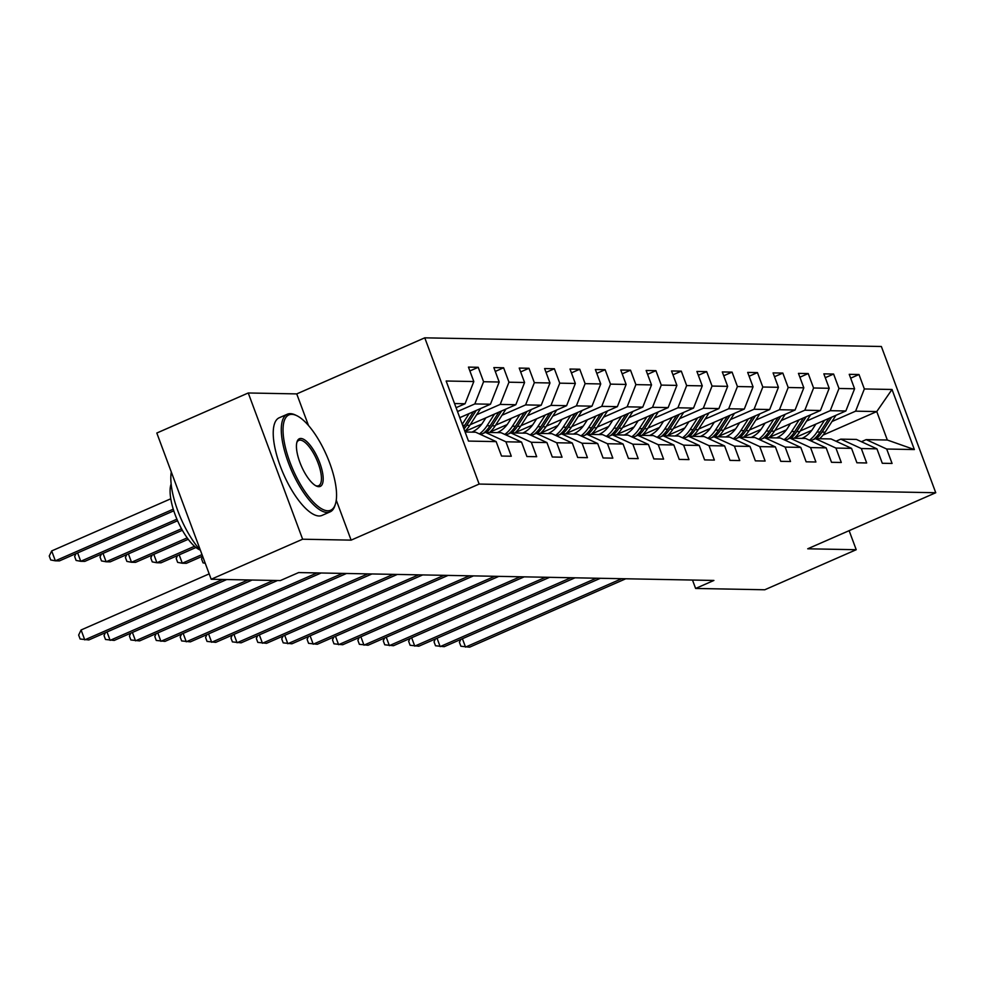 <?xml version="1.0" encoding="UTF-8"?>
<svg xmlns="http://www.w3.org/2000/svg" width="985" height="985" viewBox="0 0 985 985"><rect width="100%" height="100%" fill="white"/><g stroke="black" fill="none" stroke-linecap="round" stroke-linejoin="round"><path stroke-width="1.48" d="M308.477 425.471L296.744 393.901L248.245 392.978L156.812 433.031L211.184 579.254L280.343 580.571L298.64 572.568L713.903 580.448L695.619 588.451L764.779 589.769L856.224 549.716L849.132 530.669M296.744 393.901L424.769 337.83L881.366 346.498L935.75 492.734L479.141 484.066L424.769 337.83M465.117 432.009L475.644 432.206L496.157 441.612L501.525 456.043L511.289 456.227L505.921 441.797L521.545 442.093L526.913 456.523L536.677 456.708L531.309 442.277L546.934 442.573L552.289 457.003L562.053 457.188L556.697 442.757L572.31 443.053L577.678 457.483L587.442 457.668L582.073 443.238L597.698 443.546L603.066 457.963L612.83 458.148L607.462 443.73L623.086 444.026L628.442 458.444L638.206 458.628L632.85 444.21L648.462 444.506L653.831 458.924L663.595 459.108L658.226 444.691L673.851 444.986L679.219 459.416L688.983 459.601L683.615 445.171L699.239 445.466L704.607 459.896L714.371 460.081L709.003 445.651L724.628 445.946L729.983 460.377L739.747 460.561L734.391 446.131L750.004 446.427L755.372 460.857L765.136 461.042L759.767 446.611L775.392 446.907L780.76 461.337L790.524 461.522L785.156 447.091L800.78 447.399L806.149 461.817L815.9 462.002L810.544 447.584L826.156 447.879L831.525 462.297L841.288 462.482L835.92 448.064L851.545 448.36L856.913 462.778L866.677 462.975L861.309 448.544L876.933 448.84L882.301 463.27L892.065 463.455L886.697 449.025L914.363 449.554L892.016 389.481L876.761 411.57L855.608 411.164L831.993 421.506M496.157 441.612L468.491 441.083L446.156 381.01L473.822 381.54L468.454 367.11L478.217 367.294L469.882 370.951M892.016 389.481L864.35 388.952L858.994 374.522L849.23 374.337L854.586 388.767L838.974 388.472L833.605 374.041L823.842 373.857L829.21 388.287L813.585 387.991L808.217 373.561L798.453 373.377L803.822 387.807L788.197 387.499L782.829 373.081L773.077 372.896L778.433 387.314L762.809 387.019L757.453 372.601L747.689 372.416L753.057 386.834L737.433 386.539L732.064 372.121L722.3 371.936L727.669 386.354L712.044 386.058L706.676 371.628L696.912 371.443L702.28 385.874L686.656 385.578L681.3 371.148L671.536 370.963L676.892 385.394L661.28 385.098L655.912 370.668L646.148 370.483L651.516 384.913L635.891 384.618L630.523 370.188L620.759 370.003L626.128 384.433L610.503 384.138L605.135 369.707L595.371 369.523L600.739 383.953L585.115 383.645L579.759 369.227L569.995 369.043L575.351 383.46L559.739 383.165L554.37 368.747L544.606 368.562L549.975 382.98L534.35 382.685L528.982 368.267L519.218 368.07L524.586 382.5L508.962 382.205L503.606 367.774L493.842 367.59L499.198 382.02L483.586 381.724L478.217 367.294M521.545 442.093L501.033 432.698L485.408 432.39L480.631 434.496M457.508 411.533L474.832 403.936L490.456 404.232L459.786 417.665M485.408 432.39L505.921 441.797M483.586 381.724L474.832 403.936M499.198 382.02L490.456 404.232M546.934 442.573L526.421 433.178L510.796 432.883L506.007 434.976M476.605 414.759L500.208 404.416L515.832 404.724L470.227 424.695M510.796 432.883L531.309 442.277M508.962 382.205L500.208 404.416M524.586 382.5L515.832 404.724M572.31 443.053L551.797 433.659L536.185 433.363L531.395 435.456M464.92 431.479L481.763 424.104M501.993 415.239L525.596 404.909L541.221 405.204L495.615 425.175M536.185 433.363L556.697 442.757M534.35 382.685L525.596 404.909M549.975 382.98L541.221 405.204M597.698 443.546L577.185 434.139L561.561 433.843L556.784 435.936M489.951 432.119L507.152 424.584M527.381 415.719L550.984 405.389L566.609 405.685L521.003 425.655M561.561 433.843L582.073 443.238M559.739 383.165L550.984 405.389M575.351 383.46L566.609 405.685M623.086 444.026L602.574 434.619L586.949 434.323L582.16 436.417M515.327 432.6L532.528 425.064M552.757 416.199L576.373 405.869L591.985 406.165L546.392 426.136M586.949 434.323L607.462 443.73M585.115 383.645L576.373 405.869M600.739 383.953L591.985 406.165M648.462 444.506L627.962 435.099L612.338 434.804L607.548 436.897M540.716 433.08L557.916 425.545M578.146 416.692L601.749 406.349L617.373 406.645L571.768 426.616M612.338 434.804L632.85 444.21M610.503 384.138L601.749 406.349M626.128 384.433L617.373 406.645M673.851 444.986L653.338 435.579L637.726 435.284L632.936 437.389M566.104 433.56L583.305 426.025M603.534 417.172L627.137 406.83L642.762 407.125L597.156 427.096M637.726 435.284L658.226 444.691M635.891 384.618L627.137 406.83M651.516 384.913L642.762 407.125M699.239 445.466L678.727 436.06L663.102 435.764L658.325 437.869M591.48 434.04L608.693 426.505M628.923 417.652L652.526 407.31L668.15 407.605L622.545 427.576M663.102 435.764L683.615 445.171M661.28 385.098L652.526 407.31M676.892 385.394L668.15 407.605M724.628 445.946L704.115 436.552L688.49 436.256L683.701 438.35M616.869 434.52L634.069 426.998M654.299 418.132L677.914 407.79L693.526 408.085L647.921 428.069M688.49 436.256L709.003 445.651M686.656 385.578L677.914 407.79M702.28 385.874L693.526 408.085M750.004 446.427L729.503 437.032L713.879 436.737L709.089 438.83M642.257 435.013L659.457 427.478M679.687 418.613L703.29 408.27L718.915 408.578L673.309 428.549M713.879 436.737L734.391 446.131M712.044 386.058L703.29 408.27M727.669 386.354L718.915 408.578M775.392 446.907L754.879 437.512L739.255 437.217L734.478 439.31M667.645 435.493L684.846 427.958M705.075 419.093L728.678 408.763L744.303 409.058L698.697 429.029M739.255 437.217L759.767 446.611M737.433 386.539L728.678 408.763M753.057 386.834L744.303 409.058M800.78 447.399L780.268 437.993L764.643 437.697L759.854 439.79M693.021 435.973L710.222 428.438M730.451 419.573L754.067 409.243L769.679 409.538L724.086 429.509M764.643 437.697L785.156 447.091M762.809 387.019L754.067 409.243M778.433 387.314L769.679 409.538M826.156 447.879L805.656 438.473L790.032 438.177L785.242 440.27M718.41 436.454L735.61 428.918M755.84 420.066L779.443 409.723L795.067 410.019L749.462 429.989M790.032 438.177L810.544 447.584M788.197 387.499L779.443 409.723M803.822 387.807L795.067 410.019M851.545 448.36L831.032 438.953L815.42 438.657L810.63 440.751M743.798 436.934L760.999 429.398M781.228 420.546L804.831 410.203L820.456 410.499L774.85 430.47M815.42 438.657L835.92 448.064M813.585 387.991L804.831 410.203M829.21 388.287L820.456 410.499M876.933 448.84L856.421 439.433L840.796 439.138L836.019 441.243M769.187 437.414L786.387 429.879M806.616 421.026L830.22 410.683L845.844 410.979L800.239 430.95M840.796 439.138L861.309 448.544M838.974 388.472L830.22 410.683M854.586 388.767L845.844 410.979M914.363 449.554L887.337 440.024L866.184 439.618L861.395 441.723M794.563 437.894L811.763 430.359M823.029 435.099L876.761 411.57L887.337 440.024M866.184 439.618L886.697 449.025M864.35 388.952L855.608 411.164M248.245 392.978L302.629 539.214L211.184 579.254M302.629 539.214L351.128 540.137L479.141 484.066M935.75 492.734L807.725 548.793L856.224 549.716M692.492 580.042L695.619 588.451M456.08 407.692L465.068 403.752L454.541 403.554M473.822 381.54L465.068 403.752M858.994 374.522L850.658 378.178M833.605 374.041L825.27 377.698M808.217 373.561L799.882 377.218M782.829 373.081L774.493 376.726M757.453 372.601L749.117 376.245M732.064 372.121L723.729 375.765M706.676 371.628L698.34 375.285M681.3 371.148L672.964 374.805M655.912 370.668L647.576 374.325M630.523 370.188L622.188 373.844M605.135 369.707L596.799 373.352M579.759 369.227L571.423 372.872M554.37 368.747L546.035 372.392M528.982 368.267L520.646 371.911M503.606 367.774L495.258 371.431M351.128 540.137L336.254 500.146M462.408 638.711L465.523 647.096L621.707 578.7M460.795 639.425L459.416 642.282L460.894 646.234L469.599 647.17L625.77 578.774M815.851 424.116L812.822 428.844A27.075 25.031 91.1 0 1 801.913 438.399M824.519 420.312L817.021 431.996A32.628 30.153 91.1 0 1 809.436 440.209M835.982 415.301L825.159 432.156A32.628 30.153 91.1 0 1 819.557 438.744M828.878 418.416L820.111 432.058A32.628 30.153 91.1 0 1 813.524 439.495M816.466 438.682A32.628 30.153 -88.9 0 0 822.069 432.095L831.623 417.209M327.734 510.784A52.033 18.272 66.3 0 0 335.429 504A52.033 18.272 66.3 0 0 326.54 455.242A52.033 18.272 66.3 0 0 296.731 415.645A52.033 18.272 66.3 0 0 291.88 414.353A52.033 18.272 66.3 0 0 289.959 462.187A52.033 18.272 66.3 0 0 327.734 510.784M335.429 504L334.962 505.502A53.313 18.715 -113.7 0 1 330.098 511.88A53.313 18.715 -113.7 0 1 327.082 512.459A53.313 18.715 -113.7 0 1 289.91 466.619A53.313 18.715 -113.7 0 1 287.325 414.217A53.313 18.715 -113.7 0 1 290.341 413.651A53.313 18.715 -113.7 0 1 295.315 414.968L296.731 415.645M318.771 486.676A26.016 9.136 -113.7 0 1 316.345 486.036A26.016 9.136 -113.7 0 1 301.447 466.237A26.016 9.136 -113.7 0 1 297.002 441.859A26.016 9.136 -113.7 0 1 300.844 438.46A26.016 9.136 -113.7 0 1 319.731 462.753A26.016 9.136 -113.7 0 1 318.771 486.676M315.619 485.654A24.736 8.68 66.3 0 0 317.232 485.974A24.736 8.68 66.3 0 0 318.635 485.704A24.736 8.68 66.3 0 0 317.441 461.386A24.736 8.68 66.3 0 0 300.191 440.123A24.736 8.68 66.3 0 0 298.787 440.394A24.736 8.68 66.3 0 0 296.78 442.647M330.098 511.88L322.046 515.401A53.313 18.715 -113.7 0 1 319.041 515.98A53.313 18.715 -113.7 0 1 281.858 470.153A53.313 18.715 -113.7 0 1 279.284 417.738L287.325 414.217M200.103 550.012A38.378 13.482 -113.7 0 1 177.485 520.523A38.378 13.482 -113.7 0 1 171.156 483.906M200.46 550.406A53.313 18.715 -113.7 0 1 171.292 471.975M437.032 638.231L440.147 646.616L596.319 578.207M435.407 638.945L434.04 641.801L435.505 645.754L444.21 646.689L600.382 578.293M411.644 637.751L414.759 646.123L570.931 577.727M410.019 638.465L408.652 641.321L410.117 645.274L418.822 646.209L575.006 577.813M790.475 423.636L787.434 428.364A27.075 25.031 91.1 0 1 776.525 437.919M799.143 419.832L791.632 431.516A32.628 30.153 91.1 0 1 784.048 439.729M810.593 414.82L799.771 431.676A32.628 30.153 91.1 0 1 794.169 438.251M803.489 417.923L794.735 431.578A32.628 30.153 91.1 0 1 788.135 439.002M791.078 438.202A32.628 30.153 -88.9 0 0 796.68 431.615L806.247 416.729M765.086 423.144L762.045 427.884A27.075 25.031 91.1 0 1 751.136 437.438M773.754 419.351L766.256 431.036A32.628 30.153 91.1 0 1 758.672 439.248M785.217 414.34L774.395 431.196A32.628 30.153 91.1 0 1 768.78 437.771M778.113 417.443L769.347 431.098A32.628 30.153 91.1 0 1 762.747 438.522M765.69 437.722A32.628 30.153 -88.9 0 0 771.292 431.135L780.859 416.236M386.255 637.27L389.37 645.643L545.542 577.247M384.63 637.984L383.263 640.841L384.741 644.793L393.446 645.729L549.618 577.321M360.867 636.79L363.982 645.163L520.166 576.767M359.254 637.504L357.875 640.349L359.353 644.301L368.058 645.237L524.229 576.841M335.491 636.31L338.606 644.683L494.778 576.287M333.866 637.012L332.499 639.868L333.964 643.821L342.669 644.756L498.841 576.36M739.698 422.663L736.657 427.404A27.075 25.031 91.1 0 1 725.76 436.958M748.366 418.871L740.868 430.556A32.628 30.153 91.1 0 1 733.283 438.768M759.829 413.848L749.006 430.704A32.628 30.153 91.1 0 1 743.404 437.291M752.725 416.963L743.958 430.617A32.628 30.153 91.1 0 1 737.371 438.042M740.314 437.229A32.628 30.153 -88.9 0 0 745.916 430.654L755.47 415.756M714.322 422.183L711.281 426.924A27.075 25.031 91.1 0 1 700.372 436.478M722.99 418.391L715.479 430.076A32.628 30.153 91.1 0 1 707.895 438.288M734.441 413.368L723.618 430.223A32.628 30.153 91.1 0 1 718.016 436.811M727.336 416.483L718.57 430.137A32.628 30.153 91.1 0 1 711.983 437.562M714.925 436.749A32.628 30.153 -88.9 0 0 720.528 430.174L730.094 415.276M688.934 421.703L685.892 426.431A27.075 25.031 91.1 0 1 674.984 435.998M697.602 417.911L690.103 429.595A32.628 30.153 91.1 0 1 682.519 437.796M709.052 412.887L698.23 429.743A32.628 30.153 91.1 0 1 692.627 436.33M701.948 416.002L693.194 429.645A32.628 30.153 91.1 0 1 686.594 437.081M689.537 436.269A32.628 30.153 -88.9 0 0 695.139 429.682L704.706 414.796M310.103 635.83L313.218 644.202L469.389 575.806M308.477 636.532L307.111 639.388L308.576 643.34L317.281 644.276L473.465 575.88M663.545 421.223L660.504 425.951A27.075 25.031 91.1 0 1 649.595 435.518M672.213 417.431L664.715 429.103A32.628 30.153 91.1 0 1 657.13 437.315M683.676 412.407L672.854 429.263A32.628 30.153 91.1 0 1 667.251 435.85M676.572 415.522L667.805 429.164A32.628 30.153 91.1 0 1 661.206 436.601M664.149 435.789A32.628 30.153 -88.9 0 0 669.763 429.201L679.318 414.316M284.714 635.337L287.829 643.722L444.001 575.326M283.101 636.051L281.722 638.908L283.2 642.86L291.905 643.796L448.077 575.4M638.157 420.743L635.128 425.471A27.075 25.031 91.1 0 1 624.219 435.025M646.825 416.938L639.327 428.623A32.628 30.153 91.1 0 1 631.742 436.835M658.288 411.927L647.465 428.783A32.628 30.153 91.1 0 1 641.863 435.37M651.183 415.042L642.417 428.684A32.628 30.153 91.1 0 1 635.83 436.121M638.772 435.308A32.628 30.153 -88.9 0 0 644.375 428.721L653.929 413.835M259.338 634.857L262.453 643.242L418.625 574.846M257.713 635.571L256.346 638.428L257.811 642.38L266.516 643.316L422.688 574.92M612.781 420.263L609.74 424.991A27.075 25.031 91.1 0 1 598.831 434.545M621.449 416.458L613.938 428.143A32.628 30.153 91.1 0 1 606.354 436.355M632.899 411.447L622.077 428.303A32.628 30.153 91.1 0 1 616.475 434.89M625.795 414.55L617.041 428.204A32.628 30.153 91.1 0 1 610.441 435.641M613.384 434.828A32.628 30.153 -88.9 0 0 618.986 428.241L628.553 413.355M233.95 634.377L237.065 642.749L393.237 574.354M232.325 635.091L230.958 637.948L232.423 641.9L241.128 642.836L397.3 574.44M587.392 419.782L584.351 424.51A27.075 25.031 91.1 0 1 573.442 434.065M596.06 415.978L588.562 427.662A32.628 30.153 91.1 0 1 580.978 435.875M607.523 410.967L596.701 427.822A32.628 30.153 91.1 0 1 591.086 434.397M600.419 414.069L591.653 427.724A32.628 30.153 91.1 0 1 585.053 435.148M587.996 434.348A32.628 30.153 -88.9 0 0 593.598 427.761L603.165 412.875M205.237 563.26L203.033 562.854L201.556 558.901L202.713 556.488M208.561 633.897L211.676 642.269L367.848 573.873M206.936 634.611L205.57 637.467L207.047 641.42L215.752 642.355L371.924 573.96M562.004 419.29L558.963 424.03A27.075 25.031 91.1 0 1 548.054 433.585M570.672 415.498L563.174 427.182A32.628 30.153 91.1 0 1 555.589 435.395M582.135 410.486L571.312 427.342A32.628 30.153 91.1 0 1 565.71 433.917M575.031 413.589L566.264 427.244A32.628 30.153 91.1 0 1 559.677 434.668M562.62 433.868A32.628 30.153 -88.9 0 0 568.222 427.281L577.776 412.383M202.011 554.592L182.287 563.223L186.35 563.309L202.602 556.18M179.172 554.851L182.287 563.223L177.645 562.373L176.18 558.421L177.546 555.565M183.173 633.417L186.288 641.789L342.472 573.393M181.56 634.131L180.181 636.975L181.659 640.927L190.364 641.863L346.535 573.467M536.628 418.81L533.587 423.55A27.075 25.031 91.1 0 1 522.678 433.104M545.296 415.017L537.785 426.702A32.628 30.153 91.1 0 1 530.201 434.914M556.747 409.994L545.924 426.85A32.628 30.153 91.1 0 1 540.322 433.437M549.642 413.109L540.876 426.764A32.628 30.153 91.1 0 1 534.289 434.188M537.231 433.375A32.628 30.153 -88.9 0 0 542.833 426.8L552.388 411.902M194.513 546.269L156.898 562.743L160.961 562.829L195.966 547.5M153.783 554.37L156.898 562.743L152.256 561.893L150.791 557.941L152.158 555.084M157.797 632.936L160.912 641.309L317.084 572.913M156.172 633.638L154.805 636.495L156.27 640.447L164.975 641.383L321.147 572.987M511.24 418.329L508.198 423.07A27.075 25.031 91.1 0 1 497.29 432.624M519.908 414.537L512.409 426.222A32.628 30.153 91.1 0 1 504.812 434.422M531.358 409.514L520.536 426.37A32.628 30.153 91.1 0 1 514.933 432.957M524.254 412.629L515.5 426.271A32.628 30.153 91.1 0 1 508.9 433.708M511.843 432.895A32.628 30.153 -88.9 0 0 517.445 426.308L527.012 411.422M187.199 537.872L131.51 562.263L135.585 562.337L188.233 539.288M128.395 553.89L131.51 562.263L126.88 561.401L125.403 557.448L126.769 554.604M132.409 632.456L135.524 640.829L273.411 580.436M130.783 633.158L129.417 636.014L130.882 639.967L139.587 640.903L277.475 580.522M485.851 417.849L482.81 422.577A27.075 25.031 91.1 0 1 471.901 432.144M494.519 414.057L487.021 425.742A32.628 30.153 91.1 0 1 479.436 433.942M505.982 409.034L495.16 425.889A32.628 30.153 91.1 0 1 489.557 432.477M498.878 412.149L490.111 425.791A32.628 30.153 91.1 0 1 483.512 433.228M486.455 432.415A32.628 30.153 -88.9 0 0 492.069 425.828L501.624 410.942M181.523 528.76L106.121 561.782L110.197 561.856L182.36 530.262M103.006 553.41L106.121 561.782L101.492 560.921L100.014 556.968L101.393 554.112M107.02 631.976L110.135 640.349L248.023 579.956M105.407 632.678L104.028 635.534L105.506 639.487L114.211 640.422L252.086 580.042M460.463 417.369L459.97 418.145M469.131 413.577L462.248 424.289M480.594 408.553L469.771 425.409A32.628 30.153 91.1 0 1 464.871 431.344M473.489 411.668L464.723 425.311A32.628 30.153 91.1 0 1 463.356 427.281M463.984 428.967A32.628 30.153 -88.9 0 0 466.681 425.348L476.235 410.462M176.918 519.181L80.745 561.302L84.808 561.376L177.583 520.745M77.63 552.93L80.745 561.302L76.104 560.44L74.638 556.488L76.005 553.632M209.189 573.873L81.078 629.981L84.759 639.868L222.635 579.476M81.078 629.981L78.652 635.054L80.117 639.006L88.822 639.942L226.71 579.549M170.787 498.779L51.688 550.935L55.357 560.822L59.42 560.896L173.791 510.809M173.274 509.183L55.357 560.822L50.715 559.96L49.25 556.008L51.688 550.935M820.111 432.058L817.021 431.996M825.159 432.156L822.069 432.095M794.735 431.578L791.632 431.516M799.771 431.676L796.68 431.615M769.347 431.098L766.256 431.036M774.395 431.196L771.292 431.135M743.958 430.617L740.868 430.556M749.006 430.704L745.916 430.654M718.57 430.137L715.479 430.076M723.618 430.223L720.528 430.174M693.194 429.645L690.103 429.595M698.23 429.743L695.139 429.682M667.805 429.164L664.715 429.103M672.854 429.263L669.763 429.201M642.417 428.684L639.327 428.623M647.465 428.783L644.375 428.721M617.041 428.204L613.938 428.143M622.077 428.303L618.986 428.241M591.653 427.724L588.562 427.662M596.701 427.822L593.598 427.761M566.264 427.244L563.174 427.182M571.312 427.342L568.222 427.281M540.876 426.764L537.785 426.702M545.924 426.85L542.833 426.8M515.5 426.271L512.409 426.222M520.536 426.37L517.445 426.308M490.111 425.791L487.021 425.742M495.16 425.889L492.069 425.828M464.723 425.311L462.618 425.274M469.771 425.409L466.681 425.348"/></g></svg>
